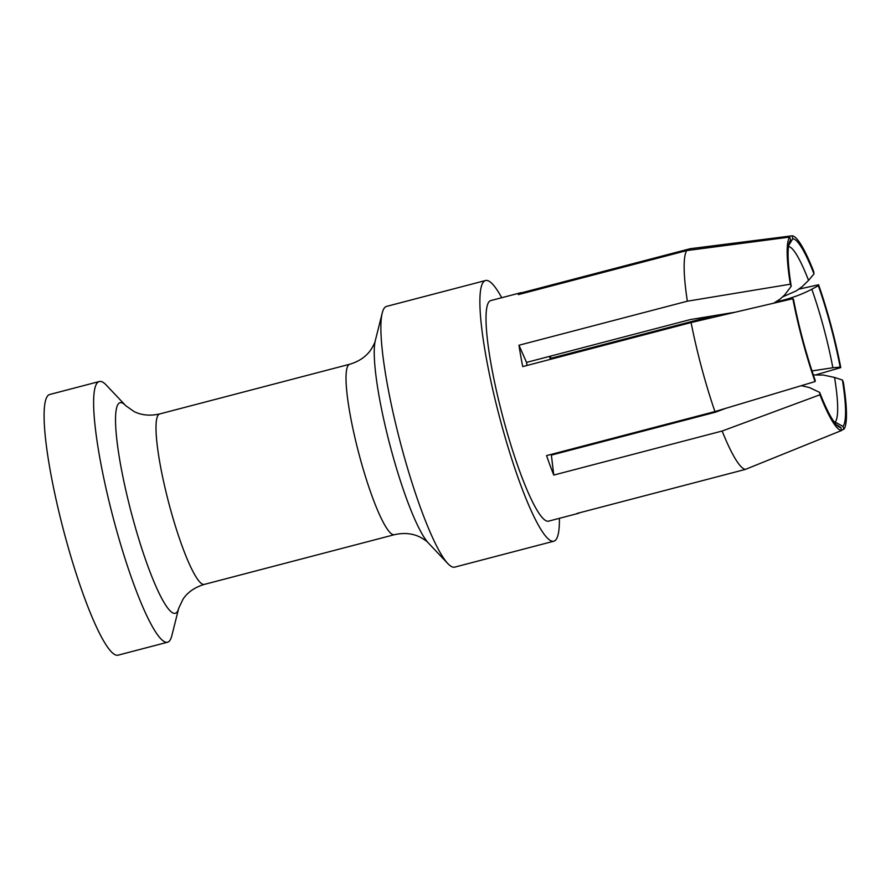 <?xml version="1.0" encoding="UTF-8"?>
<svg xmlns="http://www.w3.org/2000/svg" width="891" height="891" viewBox="0 0 891 891"><rect width="100%" height="100%" fill="white"/><g stroke="black" fill="none" stroke-linecap="round" stroke-linejoin="round"><path stroke-width="1.34" d="M735.298 312.195L690.336 319.568L526.525 362.403L518.974 345.24L687.351 301.203L790.306 284.207L791.219 286.267L784.615 294.988L780.126 299.075L773.711 303.196M815.053 381.56L815.298 380.613A97.431 15.236 75.3 0 1 793.48 299.187L792.845 298.708A100.538 15.726 -104.7 0 0 815.053 381.56L714.938 411.564L546.573 455.591A114.015 17.831 -104.7 0 0 553.768 475.07L551.373 455.112L715.172 412.277L725.987 408.256M522.015 293.651L521.814 292.738L690.18 248.712L792.077 235.814L792.734 238.821L788.669 245.493M798.915 289.141L818.584 284.764L818.339 285.71L811.812 289.219C801.855 294.475 790.506 298.574 777.754 301.514L776.005 301.893M713.758 315.726L550.181 358.505L550.816 356.055M687.351 301.203A114.015 17.831 -104.7 0 1 686.727 250.583L518.362 294.609A114.015 17.831 -104.7 0 1 519.91 293.039A114.015 17.831 -104.7 0 1 520.556 292.794A114.015 17.831 -104.7 0 1 521.814 292.738M788.524 246.506A91.127 14.256 -104.7 0 1 808.549 280.375L813.984 273.927L813.695 271.532A100.538 15.726 -104.7 0 0 792.077 235.814M813.984 273.927A97.431 15.236 75.3 0 0 792.734 238.821M167.519 642.244L117.991 655.186A134.741 21.083 -104.7 0 1 64.831 535.168A134.741 21.083 -104.7 0 1 49.818 394.468L99.335 381.515A134.741 21.083 75.3 0 0 114.36 522.215A134.741 21.083 75.3 0 0 167.519 642.244A134.741 21.083 75.3 0 0 171.807 635.773L178.723 608.208A108.836 17.029 -104.7 0 1 132.314 516.49A108.836 17.029 -104.7 0 1 125.765 405.706L106.241 385.057A134.741 21.083 75.3 0 0 99.335 381.515M551.106 454.41A88.098 13.777 75.3 0 0 551.373 455.112M811.812 289.219A91.127 14.256 -104.7 0 1 832.851 367.749L812.013 370.923M526.525 362.403A88.098 13.777 75.3 0 0 527.049 365.455M813.338 374.933L823.507 375.089L834.555 377.439A91.127 14.256 -104.7 0 1 835.101 422.111L842.986 426.366A97.431 15.236 75.3 0 0 842.418 380.045L834.555 377.439M841.494 430.208L843.9 429.239A100.538 15.726 -104.7 0 0 843.32 382.116L842.418 380.045M550.181 358.505A88.098 13.777 75.3 0 0 549.424 356.422M714.938 411.564A114.015 17.831 -104.7 0 1 691.093 322.553L522.716 366.591A114.015 17.831 -104.7 0 1 518.974 345.24M832.851 367.749L840.157 367.137A97.431 15.236 75.3 0 0 818.339 285.71M840.157 367.137L840.781 367.615A100.538 15.726 -104.7 0 0 818.584 284.764M816.022 374.799L840.781 367.615M790.306 284.207A100.538 15.726 -104.7 0 1 789.727 237.084L686.727 250.583M801.332 385.669L809.407 387.552L819.653 392.385A97.431 15.236 75.3 0 0 838.821 426.845A97.431 15.236 75.3 0 0 840.892 427.502L836.281 424.651M691.093 322.553L792.845 298.708M722.144 431.032L819.943 394.78A100.538 15.726 -104.7 0 0 841.561 430.509L745.366 469.412A114.015 17.831 -104.7 0 1 722.144 431.032L553.768 475.07M808.549 280.375L802.067 286.746L796.32 290.845L782.766 296.837M835.101 422.111L833.709 421.387M789.66 241.706L790.64 239.957L789.727 237.084M790.64 239.957A97.431 15.236 75.3 0 0 790.139 240.704A97.431 15.236 75.3 0 0 791.219 286.267M713.992 315.681A88.098 13.777 -104.7 0 1 714.482 317.073M842.986 426.366L843.9 429.239M819.653 392.385L819.943 394.78M841.561 430.509L840.892 427.502M745.366 469.412L576.989 513.45A114.015 17.831 -104.7 0 0 578.248 513.394A114.015 17.831 -104.7 0 0 578.894 513.138A114.015 17.831 -104.7 0 0 579.373 512.826M520.556 292.794L490.841 300.557A114.015 17.831 75.3 0 0 490.206 300.813A114.015 17.831 75.3 0 0 502.992 417.489A114.015 17.831 75.3 0 0 548.533 521.168L578.248 513.394M559.403 518.328A134.741 21.083 -104.7 0 1 553.779 541.227A134.741 21.083 -104.7 0 1 500.619 421.198A134.741 21.083 -104.7 0 1 485.595 280.509A134.741 21.083 -104.7 0 1 501.711 297.717M485.595 280.509L386.56 306.404A134.741 21.083 75.3 0 0 382.272 312.875A134.741 21.083 75.3 0 0 401.574 447.104A134.741 21.083 75.3 0 0 447.839 563.591A134.741 21.083 75.3 0 0 454.744 567.121L553.779 541.227M777.754 301.514A79.332 12.407 -104.7 0 1 777.999 302.183M394.334 534.711C403.924 532.562 412.477 533.353 420.006 537.084C424.539 539.601 427.312 541.55 428.315 542.942A108.836 17.029 75.3 0 1 390.949 448.852A108.836 17.029 75.3 0 1 375.356 340.429C375.167 342.133 373.708 345.196 370.979 349.606C366.246 356.545 359.173 361.423 349.751 364.241A88.098 13.777 75.3 0 0 349.261 364.441A88.098 13.777 75.3 0 0 359.574 456.237A88.098 13.777 75.3 0 0 394.334 534.711L204.317 584.407A88.098 13.777 -104.7 0 1 169.557 505.921A88.098 13.777 -104.7 0 1 159.244 414.126A88.098 13.777 -104.7 0 1 159.734 413.936C150.156 416.086 141.602 415.295 134.073 411.564L125.765 405.706M375.356 340.429L382.272 312.875M428.315 542.942L447.839 563.591M349.751 364.241L159.734 413.936M178.723 608.208L183.101 599.03C187.834 592.092 194.906 587.214 204.317 584.407"/></g></svg>
